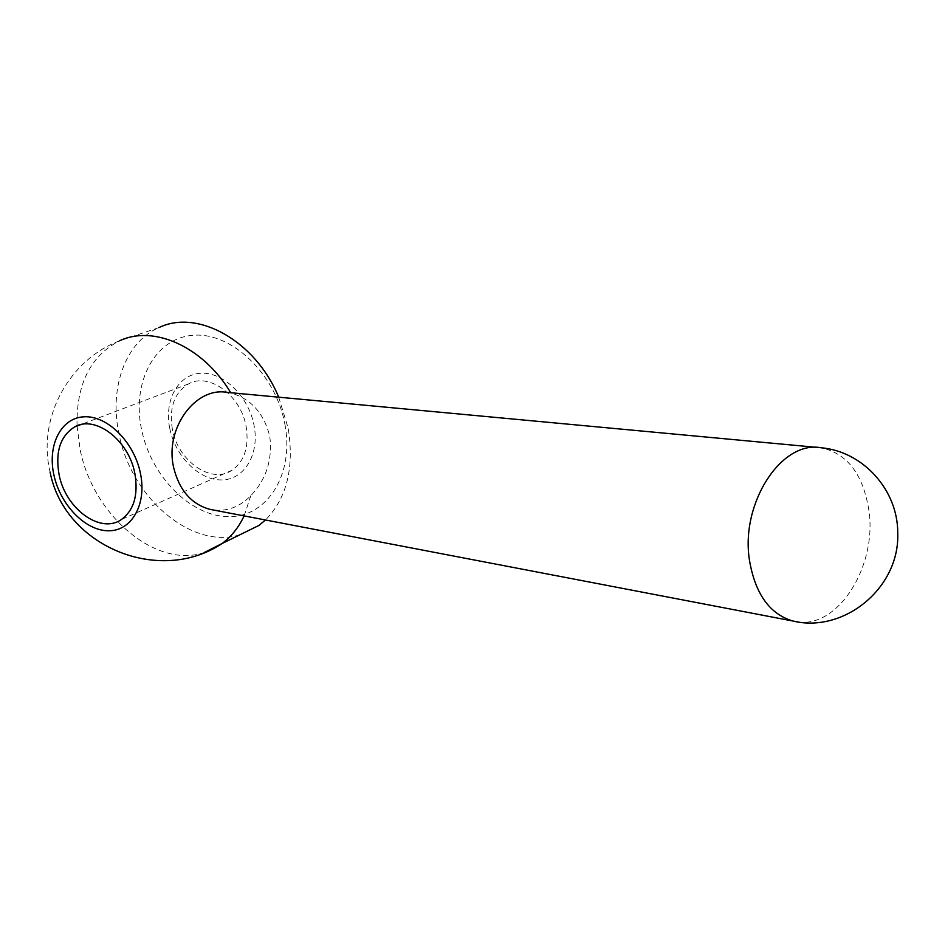 <?xml version="1.0" encoding="UTF-8"?>
<svg xmlns="http://www.w3.org/2000/svg" width="945" height="945" viewBox="0 0 945 945"><rect width="100%" height="100%" fill="white"/><g stroke="black" fill="none" stroke-linecap="round" stroke-linejoin="round"><path stroke-width="0.71" stroke-dasharray="4.72 3.54" d="M226.753 392.34L230.97 393.096C250.897 398.755 263.832 413.119 269.762 436.188C272.632 459.518 266.336 479.328 250.862 495.652C239.794 506.945 227.154 511.706 212.944 509.922M172.368 429.254C168.919 407.838 174.282 392.73 188.468 383.918C208.869 372.046 240.951 395.388 246.149 426.62C249.232 446.654 244.554 461.184 232.104 470.197C211.491 484.596 177.908 461.125 172.368 429.254M278.704 397.183L288.178 428.191C294.415 467.598 286.855 498.192 265.474 519.986M239.959 534.74C191.894 550.002 130.953 497.672 119.023 434.038C108.994 388.111 125.236 342.043 158.937 327.596L119.507 340.826C69.339 359.785 38.154 416.745 49.447 469.145L50.073 472.051M284.894 424.27C294.545 474.437 267.092 517.187 228.891 516.631C190.807 516.797 150.976 476.41 141.537 429.443C131.568 382.524 154.614 337.956 193.17 335.286C231.572 331.884 275.81 374.078 284.894 424.27M169.769 428.428C175.286 456.423 199.218 480.403 221.662 479.93C244.176 479.883 259.78 454.486 254.051 425.392C248.665 396.274 223.197 371.668 200.647 373.263C178.003 374.433 163.934 400.444 169.769 428.428M250.862 495.652L244.129 515.899M204.392 552.482C155.83 569.162 92.728 515.084 80.089 449.324L77.065 426.018M798.041 621.928C838.534 627.905 876.984 565.925 868.975 510.926C863.34 474.449 847.346 453.387 820.981 447.753L818.086 447.481M77.053 425.817C76.261 384.343 90.413 356.005 119.507 340.826M188.468 383.918L80.419 424.754M232.104 470.197L121.397 519.526"/><path stroke-width="1.42" d="M140.439 473.351C147.018 504.5 131.532 531.208 108.391 530.783C85.345 530.807 60.232 504.831 53.9 474.957C47.226 445.095 61.012 417.631 84.259 416.792C107.399 415.481 134.214 442.201 140.439 473.351M212.944 509.922L209.861 509.331C191.28 504.157 179.184 490.148 173.585 467.291C164.607 428.487 195.343 386.765 226.753 392.34L818.086 447.481M59.133 474.862C55.082 452.041 60.232 436.082 74.572 426.963C95.221 414.666 128.78 440.098 134.851 473.457C138.466 494.837 133.989 510.194 121.397 519.526C100.536 534.409 65.571 508.8 59.133 474.862M265.474 519.986L258.989 525.408L239.959 534.74M158.937 327.596C197.694 308.696 255.622 340.944 278.704 397.183M244.129 515.899C238.612 527.534 231.253 536.748 222.04 543.54L204.392 552.482M209.861 509.331L792.879 621.019C843.956 633.433 899.746 587.991 897.75 533.263C898.081 489.734 862.631 451.249 820.981 447.753C781.48 440.146 740.23 503.272 749.479 560.338C755.22 593.909 769.691 614.132 792.879 621.019L798.041 621.928M119.507 340.826C153.562 324.584 203.187 346.638 230.734 392.707M50.073 472.051C64.39 546.222 159.209 585.498 222.04 543.54L258.989 525.408M80.419 424.754L74.572 426.963"/></g></svg>
